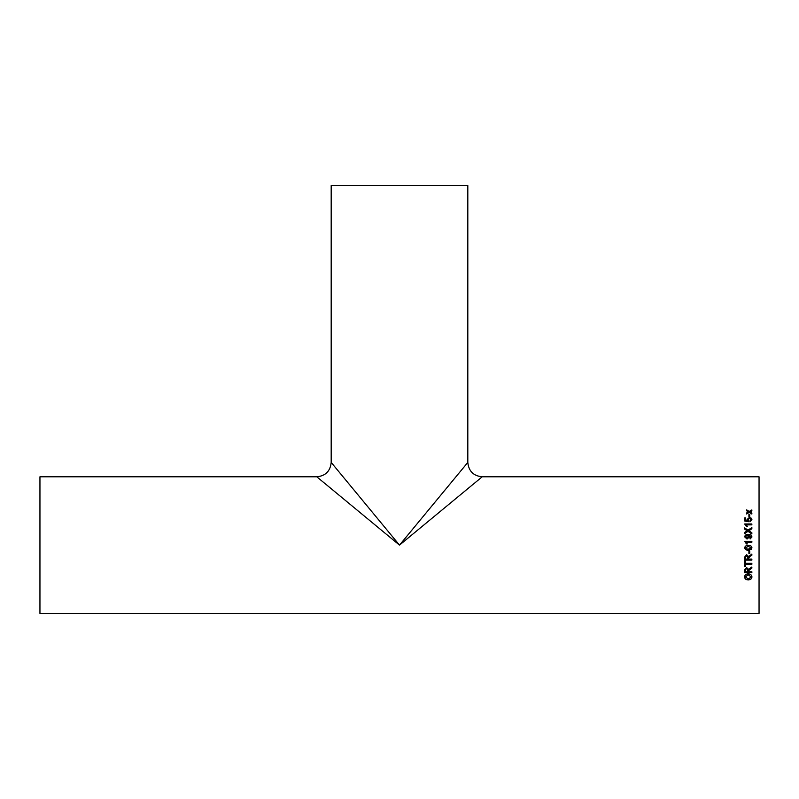 <?xml version="1.0" encoding="UTF-8"?>
<svg xmlns="http://www.w3.org/2000/svg" width="799" height="799" viewBox="0 0 799 799"><rect width="100%" height="100%" fill="white"/><g stroke="black" fill="none" stroke-linecap="round" stroke-linejoin="round"><path stroke-width="1.2" d="M759.05 545.118L759.05 476.803L482.197 476.803C473.467 475.944 468.673 471.15 467.815 462.421L467.815 185.568L331.186 185.568L331.186 462.421C330.327 471.15 325.533 475.944 316.803 476.803L39.95 476.803L39.95 613.432L759.05 613.432L759.05 545.118M399.5 545.118L316.803 476.803L399.5 545.118L482.197 476.803L399.5 545.118L331.186 462.421L399.5 545.118L467.815 462.421L399.5 545.118M748.913 516.863L748.913 514.446L749.742 514.446L749.742 516.863L748.913 516.863M749.832 520.948L751.12 519.72L749.452 518.381L747.894 519.71L748.443 521.727L744.758 521.028L744.758 517.872L745.687 517.872L745.687 520.329L747.544 520.668L747.065 519.48L749.392 517.532L751.08 518.042L751.949 519.72L749.921 521.807L749.832 520.948M751.859 524.863L746.256 524.863L747.315 526.461L746.466 526.461L744.668 523.984L751.859 523.984L751.859 524.863M748.893 530.746L751.859 532.753L751.859 533.972L747.994 531.355L744.668 533.602L744.668 532.404L747.175 530.806L744.668 529.128L744.668 527.929L748.004 530.156L751.859 527.57L751.859 528.758L748.893 530.746L751.859 532.793M750.011 538.037L751.12 536.928L748.603 535.37L749.372 537.008L747.055 539.045L744.668 536.848C745.028 535.09 746.176 534.301 748.114 534.471C750.261 534.271 751.539 535.1 751.949 536.978L750.111 538.945L750.011 538.037M751.859 542.261L746.256 542.261L747.315 543.919L746.466 543.919L744.668 541.342L751.859 541.342L751.859 542.261M744.668 547.794C745.077 546.037 746.296 545.268 748.313 545.487C750.351 545.278 751.559 546.037 751.949 547.794L751.26 549.392L748.313 550.092C746.276 550.301 745.067 549.542 744.668 547.794M748.913 553.577L748.913 550.92L749.742 550.92L749.742 553.577L748.913 553.577L749.742 553.547M751.859 555.205L750.341 556.084L751.859 555.245L751.859 554.087L748.543 556.563L746.606 554.676L744.668 557.053L744.668 560.119L751.859 560.119L751.859 559.12L748.633 559.12L748.633 558.101M750.341 556.124L748.633 558.052L750.341 556.084M745.497 563.335L745.497 561.098L744.668 561.098L744.668 566.511L745.497 566.511L745.497 564.304L751.859 564.304L751.859 563.335L745.497 563.335M748.633 571.774L748.663 570.256L751.859 568.099L751.859 567L748.543 569.347L746.606 567.56L744.668 569.817L744.668 572.703L751.859 572.703L751.859 571.774L748.633 571.774M744.578 576.928C744.798 574.97 746.026 573.952 748.273 573.882C750.511 573.952 751.739 574.98 751.949 576.938C751.749 578.826 750.551 579.814 748.363 579.914C746.056 579.894 744.798 578.895 744.578 576.928M750.321 511.769L751.859 513.058L751.859 514.037L749.232 512.409L746.606 513.957L746.606 512.978L748.423 511.909L746.606 510.801L746.606 509.852L749.232 511.44L751.859 509.932L751.859 510.881L750.321 511.769M751.859 513.178L750.041 511.939M746.606 509.982L749.232 511.44M749.232 511.57L751.859 510.062M746.606 513.098L748.423 511.909M751.949 576.818C751.749 578.696 750.551 579.684 748.363 579.784C746.056 579.754 744.788 578.766 744.578 576.808M751.12 576.938L748.264 574.681L745.407 576.928L748.373 579.035L751.12 576.938L748.264 574.791L745.407 576.928M751.859 568.009L748.633 570.716M751.859 572.593L744.668 572.593M746.626 568.429L745.497 569.787L746.626 568.429L747.804 569.897L746.626 568.508M747.804 569.987L747.804 571.774L745.497 571.774L745.497 569.687M745.497 566.431L744.668 566.431M751.859 564.234L745.497 564.304M751.859 560.059L744.668 560.059M746.626 555.635L745.497 557.023L746.626 555.675L747.804 557.183L746.626 555.675M747.804 557.233L747.804 559.12L745.497 559.12L745.497 556.973M751.949 547.784L751.26 549.382L748.313 550.072C746.276 550.281 745.067 549.522 744.668 547.784M751.12 547.794L748.313 546.406L745.497 547.794L745.986 548.753L748.313 549.173L751.12 547.794L748.313 546.406L745.497 547.804M746.256 542.261L747.315 543.919M744.668 541.352L751.859 541.352M750.011 538.057L751.12 536.928M748.433 535.38L749.372 537.038M744.668 536.878C745.028 535.13 746.176 534.341 748.114 534.511C750.261 534.311 751.539 535.14 751.949 537.008M745.497 536.738L747.105 538.126L748.543 536.728L747.035 535.38L745.497 536.708L747.105 538.146L748.543 536.728M744.668 527.999L748.004 530.156M748.004 530.206L751.859 527.64M744.668 532.454L747.175 530.806M746.256 524.863L747.315 526.531M744.668 524.074L751.859 524.074M749.832 521.038L751.12 519.72M747.894 519.71L748.543 520.948M744.758 517.972L745.687 517.972M745.687 520.329L747.544 520.668M747.065 519.57L749.392 517.642L751.08 518.142L751.949 519.819M748.913 514.566L749.742 514.566"/></g></svg>
